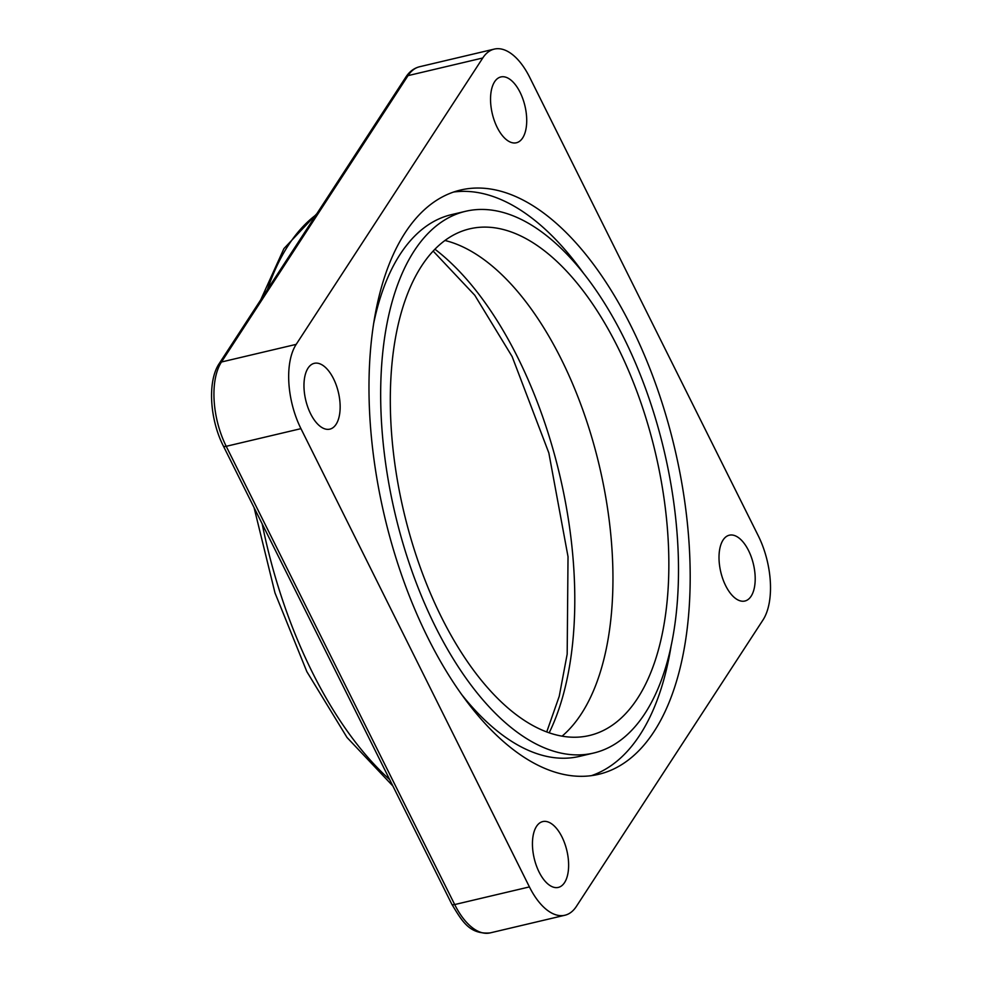 <?xml version="1.0" encoding="UTF-8"?>
<svg xmlns="http://www.w3.org/2000/svg" width="982" height="982" viewBox="0 0 982 982"><rect width="100%" height="100%" fill="white"/><g stroke="black" fill="none" stroke-linecap="round" stroke-linejoin="round"><path stroke-width="1.47" d="M461.626 694.47A278.336 138.131 76.7 0 0 579.49 756.386L593.558 753.059A278.336 138.131 76.7 0 0 623.754 337.636A278.336 138.131 76.7 0 0 465.615 211.29A278.336 138.131 76.7 0 0 435.419 626.712A278.336 138.131 76.7 0 0 593.558 753.059M631.144 326.294A300.185 148.982 76.7 0 0 460.595 190.029A300.185 148.982 76.7 0 0 428.029 638.067A300.185 148.982 76.7 0 0 598.578 774.332A300.185 148.982 76.7 0 0 631.144 326.294M583.48 273.205A300.185 148.982 76.7 0 0 453.635 192.03M333.499 378.671A33.818 16.78 76.7 0 0 314.289 363.328A33.818 16.78 76.7 0 0 310.619 413.803A33.818 16.78 76.7 0 0 329.829 429.146A33.818 16.78 76.7 0 0 333.499 378.671M561.974 836.934A33.818 16.78 76.7 0 0 542.764 821.578A33.818 16.78 76.7 0 0 539.093 872.053A33.818 16.78 76.7 0 0 558.316 887.409A33.818 16.78 76.7 0 0 561.974 836.934M748.554 550.558A33.818 16.78 76.7 0 0 729.331 535.202A33.818 16.78 76.7 0 0 725.661 585.677A33.818 16.78 76.7 0 0 744.884 601.021A33.818 16.78 76.7 0 0 748.554 550.558M520.067 92.296A33.818 16.78 76.7 0 0 500.857 76.952A33.818 16.78 76.7 0 0 497.187 127.415A33.818 16.78 76.7 0 0 516.397 142.771A33.818 16.78 76.7 0 0 520.067 92.296M562.06 736.169A262.673 130.361 76.7 0 0 561.299 359.265A262.673 130.361 76.7 0 0 445.006 240.492M617.653 347.002A260.304 129.182 76.7 0 0 472.281 228.29A260.304 129.182 76.7 0 0 441.519 617.359A260.304 129.182 76.7 0 0 591.913 734.867A260.304 129.182 76.7 0 0 617.653 347.002M482.763 57.987A62.431 30.982 -103.3 0 1 494.277 49.1A62.431 30.982 -103.3 0 1 529.752 77.443L758.227 535.693A62.431 30.982 -103.3 0 1 762.977 619.998L576.409 906.374A62.431 30.982 -103.3 0 1 564.883 915.249A62.431 30.982 -103.3 0 1 529.421 886.918L300.946 428.655A62.431 30.982 -103.3 0 1 296.196 344.363L482.763 57.987L408.033 75.626L221.466 362.002L296.196 344.363M591.459 775.645A300.185 148.982 76.7 0 0 671.271 644.965M465.615 211.29L451.548 214.616A278.336 138.131 76.7 0 0 373.835 322.71M262.182 523.872A316.4 157.022 76.7 0 0 312.423 672.486A316.4 157.022 76.7 0 0 389.694 779.622M434.965 249.244A290.377 144.109 -103.3 0 1 517.698 357.387A290.377 144.109 -103.3 0 1 549.171 732.83M316.118 214.812A316.4 157.022 76.7 0 0 267.485 289.469M405.836 77.112C409.347 71.661 413.913 68.2 419.547 66.751A62.431 30.982 76.7 0 0 408.033 75.626A5.205 4.088 33.1 0 0 405.836 77.112L219.268 363.487A5.205 4.088 33.1 0 1 221.466 362.002A62.431 30.982 76.7 0 0 226.216 446.307L300.946 428.655M451.794 904.177A5.205 1.927 -26.5 0 0 454.691 904.557A62.431 30.982 76.7 0 0 490.165 932.9C469.568 934.619 462.24 921.484 451.794 904.177L223.319 445.926A5.205 1.927 -26.5 0 0 226.216 446.307L454.691 904.557L529.421 886.918M392.861 785.981L347.027 737.494L306.863 671.676L274.985 592.895L254.068 507.596M546.728 731.958L559.249 696.25L567.179 654.11L568.026 556.696L548.84 452.935L512.138 356.576L474.785 295.263L433.172 251.11M419.547 66.751L494.277 49.1M490.165 932.9L564.883 915.249M223.319 445.926C209.767 419.326 207.276 381.077 219.268 363.487M260.721 299.854L283.921 248.593L316.867 213.671"/></g></svg>
